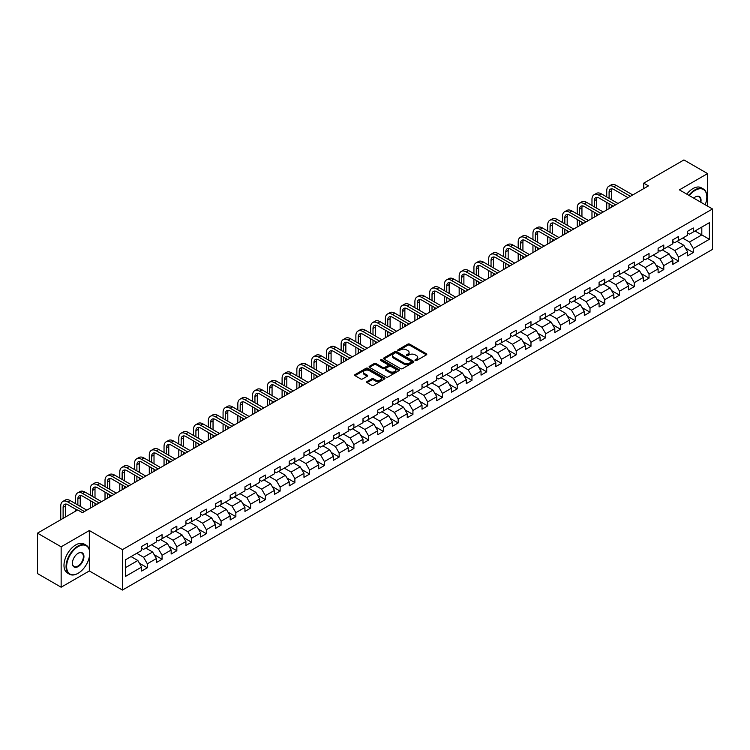 <?xml version="1.0" encoding="UTF-8"?>
<svg xmlns="http://www.w3.org/2000/svg" width="750" height="750" viewBox="0 0 750 750"><rect width="100%" height="100%" fill="white"/><g stroke="black" fill="none" stroke-linecap="round" stroke-linejoin="round"><path stroke-width="1.12" d="M415.228 360.544A0.919 0.534 0 0 0 416.531 360.544L426.394 354.844A1.312 0.759 0 0 0 426.778 354.309A1.312 0.759 0 0 0 426.394 353.775L409.678 344.128A1.312 0.759 0 0 0 407.822 344.128L397.959 349.819A0.919 0.534 0 0 0 399.262 350.569L400.538 349.838A4.2 2.428 0 0 1 406.481 349.838L407.869 350.644A4.2 2.428 0 0 1 409.097 352.359A4.2 2.428 0 0 1 407.869 354.075L406.594 354.806A0.919 0.534 0 0 0 407.897 355.556L409.172 354.825A4.2 2.428 0 0 1 415.116 354.825L416.503 355.622A4.2 2.428 0 0 1 417.731 357.338A4.2 2.428 0 0 1 416.503 359.053L415.228 359.794A0.919 0.534 0 0 0 415.228 360.544L415.228 359.794M367.059 381.544A1.312 0.759 0 0 0 366.675 382.078A1.312 0.759 0 0 0 367.059 382.613L371.756 385.322A1.312 0.759 0 0 0 373.612 385.322L384.562 378.994A1.312 0.759 0 0 0 384.947 378.459A1.312 0.759 0 0 0 384.562 377.925L367.856 368.278A1.312 0.759 0 0 0 366 368.278L355.041 374.597A1.312 0.759 0 0 0 354.656 375.141A1.312 0.759 0 0 0 355.041 375.675L360.703 378.947A1.312 0.759 0 0 0 362.559 378.947L367.247 376.238A1.312 0.759 0 0 0 367.631 375.703A1.312 0.759 0 0 0 367.247 375.169L364.444 373.547A3.516 2.025 0 0 1 363.412 372.113A3.516 2.025 0 0 1 365.578 370.238A3.516 2.025 0 0 1 369.403 370.678L380.409 377.025A3.516 2.025 0 0 1 381.441 378.459A3.516 2.025 0 0 1 379.275 380.334A3.516 2.025 0 0 1 375.441 379.894L373.612 378.834A1.312 0.759 0 0 0 371.756 378.834L367.059 381.544L367.059 382.613M89.334 530.531L61.144 546.806L37.5 533.156L37.5 573.572L61.144 587.222L89.334 570.947L122.447 590.062L122.447 549.647L89.334 530.531L89.334 549.712M707.578 206.137L707.578 173.597L679.397 189.863L712.5 208.978L122.447 549.647M707.578 173.597L683.934 159.938L643.734 183.15L643.734 188.606M37.5 533.156L77.7 509.944L82.434 512.672L648.459 185.878L643.734 183.15M400.631 368.653A1.312 0.759 0 0 0 402.488 368.653L413.438 362.325A1.312 0.759 0 0 0 413.822 361.791A1.312 0.759 0 0 0 413.438 361.256L396.731 351.609A1.312 0.759 0 0 0 394.875 351.609L383.916 357.928A1.312 0.759 0 0 0 383.531 358.463A1.312 0.759 0 0 0 383.916 359.006L400.631 368.653M381.075 360.741A0.919 0.534 0 0 1 382.013 360.872L382.013 359.775L399 369.591A1.312 0.759 0 0 1 399.384 370.125A1.312 0.759 0 0 1 399 370.659L388.05 376.988A1.312 0.759 0 0 1 386.194 376.988L369.478 367.341L369.478 366.262A1.312 0.759 0 0 0 369.094 366.806A1.312 0.759 0 0 0 369.478 367.341M369.478 366.262L374.166 363.562A1.312 0.759 0 0 1 376.022 363.562L382.8 367.472A1.312 0.759 0 0 0 384.656 367.472L387.769 365.672A1.312 0.759 0 0 0 388.153 365.138A1.312 0.759 0 0 0 387.769 364.603L380.709 360.534A0.919 0.534 0 0 1 382.013 359.775M122.447 590.062L712.5 249.394L712.5 208.978M139.425 563.222L147.319 567.778L147.319 563.794L156.403 558.553L156.403 562.537L162.075 559.256L162.075 555.272L171.159 550.031L171.159 554.016L176.831 550.744L176.831 546.75L185.916 541.509L185.916 545.494L191.588 542.222L191.588 538.237L200.672 532.987L200.672 536.981L206.344 533.7L206.344 529.716L215.428 524.475L215.428 528.459L221.1 525.178L221.1 521.194L230.184 515.953L230.184 519.938L235.856 516.666L235.856 512.672L244.941 507.431L244.941 511.416L250.612 508.144L250.612 504.159L259.697 498.909L259.697 502.903L265.369 499.622L265.369 495.637L274.453 490.397L274.453 494.381L280.125 491.1L280.125 487.116L289.209 481.875L289.209 485.859L294.881 482.587L294.881 478.594L303.966 473.353L303.966 477.338L309.637 474.066L309.637 470.081L318.722 464.841L318.722 468.825L324.394 465.544L324.394 461.559L333.478 456.319L333.478 460.303L339.15 457.031L339.15 453.038L348.234 447.797L348.234 451.781L353.906 448.509L353.906 444.525L362.991 439.275L362.991 443.269L368.663 439.988L368.663 436.003L377.747 430.763L377.747 434.747L383.419 431.466L383.419 427.481L392.503 422.241L392.503 426.225L398.175 422.953L398.175 418.959L407.259 413.719L407.259 417.703L412.931 414.431L412.931 410.447L422.016 405.197L422.016 409.191L427.688 405.909L427.688 401.925L436.772 396.684L436.772 400.669L442.444 397.387L442.444 393.403L451.528 388.163L451.528 392.147L457.2 388.875L457.2 384.881L466.284 379.641L466.284 383.625L471.956 380.353L471.956 376.369L481.041 371.119L481.041 375.113L486.712 371.831L486.712 367.847L495.797 362.606L495.797 366.591L501.469 363.309L501.469 359.325L510.553 354.084L510.553 358.069L516.225 354.797L516.225 350.803L525.309 345.562L525.309 349.547L530.981 346.275L530.981 342.291L540.066 337.041L540.066 341.034L545.737 337.753L545.737 333.769L554.812 328.528L554.812 332.512L560.494 329.231L560.494 325.247L569.569 320.006L569.569 323.991L575.25 320.719L575.25 316.725L584.325 311.484L584.325 315.478L590.006 312.197L590.006 308.212L599.081 302.972L599.081 306.956L604.763 303.675L604.763 299.691L613.837 294.45L613.837 298.434L619.519 295.162L619.519 291.169L628.594 285.928L628.594 289.913L634.275 286.641L634.275 282.656L643.35 277.406L643.35 281.4L649.031 278.119L649.031 274.134L658.106 268.894L658.106 272.878L663.787 269.597L663.787 265.613L672.863 260.372L672.863 264.356L678.544 261.084L678.544 257.091L687.619 251.85L687.619 255.834L693.3 252.562L693.3 248.578L709.378 239.288L709.378 222.684L701.812 227.053L701.812 234.919L709.378 239.288M147.319 567.778L141.647 571.059L141.647 567.066L125.559 576.356L125.559 559.753L141.647 550.462L141.647 546.478L147.319 543.206L147.319 547.191L156.403 541.95L156.403 537.956L162.075 534.684L162.075 538.669L171.159 533.428L171.159 529.444L176.831 526.163L176.831 530.147L185.916 524.906L185.916 520.922L191.588 517.641L191.588 521.634L200.672 516.384L200.672 512.4L206.344 509.128L206.344 513.113L215.428 507.872L215.428 503.888L221.1 500.606L221.1 504.591L230.184 499.35L230.184 495.366L235.856 492.084L235.856 496.078L244.941 490.828L244.941 486.844L250.612 483.572L250.612 487.556L259.697 482.316L259.697 478.322L265.369 475.05L265.369 479.034L274.453 473.794L274.453 469.809L280.125 466.528L280.125 470.512L289.209 465.272L289.209 461.288L294.881 458.006L294.881 462L303.966 456.75L303.966 452.766L309.637 449.494L309.637 453.478L318.722 448.238L318.722 444.244L324.394 440.972L324.394 444.956L333.478 439.716L333.478 435.731L339.15 432.45L339.15 436.434L348.234 431.194L348.234 427.209L353.906 423.928L353.906 427.922L362.991 422.672L362.991 418.688L368.663 415.416L368.663 419.4L377.747 414.159L377.747 410.166L383.419 406.894L383.419 410.878L392.503 405.637L392.503 401.653L398.175 398.372L398.175 402.356L407.259 397.116L407.259 393.131L412.931 389.85L412.931 393.844L422.016 388.594L422.016 384.609L427.688 381.337L427.688 385.322L436.772 380.081L436.772 376.088L442.444 372.816L442.444 376.8L451.528 371.559L451.528 367.575L457.2 364.294L457.2 368.278L466.284 363.038L466.284 359.053L471.956 355.781L471.956 359.766L481.041 354.525L481.041 350.531L486.712 347.259L486.712 351.244L495.797 346.003L495.797 342.019L501.469 338.738L501.469 342.722L510.553 337.481L510.553 333.497L516.225 330.216L516.225 334.209L525.309 328.959L525.309 324.975L530.981 321.703L530.981 325.688L540.066 320.447L540.066 316.453L545.737 313.181L545.737 317.166L554.812 311.925L554.812 307.941L560.494 304.659L560.494 308.644L569.569 303.403L569.569 299.419L575.25 296.137L575.25 300.131L584.325 294.881L584.325 290.897L590.006 287.625L590.006 291.609L599.081 286.369L599.081 282.375L604.763 279.103L604.763 283.087L613.837 277.847L613.837 273.863L619.519 270.581L619.519 274.566L628.594 269.325L628.594 265.341L634.275 262.059L634.275 266.053L643.35 260.803L643.35 256.819L649.031 253.547L649.031 257.531L658.106 252.291L658.106 248.297L663.787 245.025L663.787 249.009L672.863 243.769L672.863 239.784L678.544 236.503L678.544 240.487L687.619 235.247L687.619 231.263L693.3 227.981L693.3 231.975L709.378 222.684M145.809 548.062L152.616 552L143.541 557.241L136.725 553.303M141.647 548.278L143.541 549.375L147.319 547.191M143.541 557.241L147.319 563.794M152.616 552L156.403 558.553M160.566 539.541L167.372 543.478L158.297 548.719L151.481 544.791M156.403 539.766L158.297 540.853L162.075 538.669M158.297 548.719L162.075 555.272M167.372 543.478L171.159 550.031M175.322 531.028L182.128 534.956L173.053 540.197L166.237 536.269M171.159 531.244L173.053 532.331L176.831 530.147M173.053 540.197L176.831 546.75M182.128 534.956L185.916 541.509M190.078 522.506L196.884 526.434L187.809 531.684L180.994 527.747M185.916 522.722L187.809 523.819L191.588 521.634M187.809 531.684L191.588 538.237M196.884 526.434L200.672 532.987M204.834 513.984L211.641 517.922L202.566 523.162L195.75 519.225M200.672 514.2L202.566 515.297L206.344 513.113M202.566 523.162L206.344 529.716M211.641 517.922L215.428 524.475M219.591 505.462L226.397 509.4L217.312 514.641L210.506 510.712M215.428 505.688L217.312 506.775L221.1 504.591M217.312 514.641L221.1 521.194M226.397 509.4L230.184 515.953M234.347 496.95L241.153 500.878L232.069 506.119L225.262 502.191M230.184 497.166L232.069 498.263L235.856 496.078M232.069 506.119L235.856 512.672M241.153 500.878L244.941 507.431M249.103 488.428L255.909 492.356L246.825 497.606L240.019 493.669M244.941 488.644L246.825 489.741L250.612 487.556M246.825 497.606L250.612 504.159M255.909 492.356L259.697 498.909M263.859 479.906L270.666 483.844L261.581 489.084L254.775 485.147M259.697 480.131L261.581 481.219L265.369 479.034M261.581 489.084L265.369 495.637M270.666 483.844L274.453 490.397M278.616 471.394L285.422 475.322L276.337 480.562L269.531 476.634M274.453 471.609L276.337 472.697L280.125 470.512M276.337 480.562L280.125 487.116M285.422 475.322L289.209 481.875M293.372 462.872L300.178 466.8L291.094 472.041L284.288 468.113M289.209 463.087L291.094 464.184L294.881 462M291.094 472.041L294.881 478.594M300.178 466.8L303.966 473.353M308.128 454.35L314.934 458.278L305.85 463.528L299.044 459.591M303.966 454.566L305.85 455.663L309.637 453.478M305.85 463.528L309.637 470.081M314.934 458.278L318.722 464.841M322.884 445.828L329.691 449.766L320.606 455.006L313.8 451.078M318.722 446.053L320.606 447.141L324.394 444.956M320.606 455.006L324.394 461.559M329.691 449.766L333.478 456.319M337.641 437.316L344.447 441.244L335.363 446.484L328.556 442.556M333.478 437.531L335.363 438.619L339.15 436.434M335.363 446.484L339.15 453.038M344.447 441.244L348.234 447.797M352.397 428.794L359.203 432.722L350.119 437.963L343.312 434.034M348.234 429.009L350.119 430.106L353.906 427.922M350.119 437.963L353.906 444.525M359.203 432.722L362.991 439.275M367.153 420.272L373.959 424.209L364.875 429.45L358.069 425.512M362.991 420.487L364.875 421.584L368.663 419.4M364.875 429.45L368.663 436.003M373.959 424.209L377.747 430.763M381.909 411.75L388.716 415.688L379.631 420.928L372.825 417M377.747 411.975L379.631 413.062L383.419 410.878M379.631 420.928L383.419 427.481M388.716 415.688L392.503 422.241M396.666 403.238L403.472 407.166L394.387 412.406L387.581 408.478M392.503 403.453L394.387 404.541L398.175 402.356M394.387 412.406L398.175 418.959M403.472 407.166L407.259 413.719M411.422 394.716L418.228 398.644L409.144 403.894L402.338 399.956M407.259 394.931L409.144 396.028L412.931 393.844M409.144 403.894L412.931 410.447M418.228 398.644L422.016 405.197M426.178 386.194L432.984 390.131L423.9 395.372L417.094 391.434M422.016 386.409L423.9 387.506L427.688 385.322M423.9 395.372L427.688 401.925M432.984 390.131L436.772 396.684M440.925 377.672L447.741 381.609L438.656 386.85L431.85 382.922M436.772 377.897L438.656 378.984L442.444 376.8M438.656 386.85L442.444 393.403M447.741 381.609L451.528 388.163M455.681 369.159L462.497 373.087L453.412 378.328L446.606 374.4M451.528 369.375L453.412 370.472L457.2 368.278M453.412 378.328L457.2 384.881M462.497 373.087L466.284 379.641M470.438 360.637L477.253 364.566L468.169 369.816L461.363 365.878M466.284 360.853L468.169 361.95L471.956 359.766M468.169 369.816L471.956 376.369M477.253 364.566L481.041 371.119M485.194 352.116L492.009 356.053L482.925 361.294L476.119 357.356M481.041 352.341L482.925 353.428L486.712 351.244M482.925 361.294L486.712 367.847M492.009 356.053L495.797 362.606M499.95 343.594L506.766 347.531L497.681 352.772L490.875 348.844M495.797 343.819L497.681 344.906L501.469 342.722M497.681 352.772L501.469 359.325M506.766 347.531L510.553 354.084M514.706 335.081L521.522 339.009L512.438 344.25L505.631 340.322M510.553 335.297L512.438 336.394L516.225 334.209M512.438 344.25L516.225 350.803M521.522 339.009L525.309 345.562M529.462 326.559L536.278 330.487L527.194 335.738L520.388 331.8M525.309 326.775L527.194 327.872L530.981 325.688M527.194 335.738L530.981 342.291M536.278 330.487L540.066 337.041M544.219 318.038L551.034 321.975L541.95 327.216L535.144 323.287M540.066 318.263L541.95 319.35L545.737 317.166M541.95 327.216L545.737 333.769M551.034 321.975L554.812 328.528M558.975 309.525L565.791 313.453L556.706 318.694L549.9 314.766M554.812 309.741L556.706 310.828L560.494 308.644M556.706 318.694L560.494 325.247M565.791 313.453L569.569 320.006M573.731 301.003L580.547 304.931L571.462 310.172L564.656 306.244M569.569 301.219L571.462 302.316L575.25 300.131M571.462 310.172L575.25 316.725M580.547 304.931L584.325 311.484M588.488 292.481L595.303 296.419L586.219 301.659L579.412 297.722M584.325 292.697L586.219 293.794L590.006 291.609M586.219 301.659L590.006 308.212M595.303 296.419L599.081 302.972M603.244 283.959L610.059 287.897L600.975 293.137L594.169 289.209M599.081 284.184L600.975 285.272L604.763 283.087M600.975 293.137L604.763 299.691M610.059 287.897L613.837 294.45M618 275.447L624.816 279.375L615.731 284.616L608.925 280.688M613.837 275.663L615.731 276.75L619.519 274.566M615.731 284.616L619.519 291.169M624.816 279.375L628.594 285.928M632.756 266.925L639.572 270.853L630.487 276.103L623.681 272.166M628.594 267.141L630.487 268.238L634.275 266.053M630.487 276.103L634.275 282.656M639.572 270.853L643.35 277.406M647.512 258.403L654.328 262.341L645.244 267.581L638.438 263.644M643.35 258.619L645.244 259.716L649.031 257.531M645.244 267.581L649.031 274.134M654.328 262.341L658.106 268.894M662.269 249.881L669.084 253.819L660 259.059L653.194 255.131M658.106 250.106L660 251.194L663.787 249.009M660 259.059L663.787 265.613M669.084 253.819L672.863 260.372M677.025 241.369L683.841 245.297L674.756 250.538L667.95 246.609M672.863 241.584L674.756 242.672L678.544 240.487M674.756 250.538L678.544 257.091M683.841 245.297L687.619 251.85M694.997 230.991L701.812 234.919L689.513 242.025L682.706 238.088M687.619 233.062L689.513 234.159L693.3 231.975M689.513 242.025L693.3 248.578M61.144 546.806L61.144 587.222M125.559 567.619L137.859 560.513L131.053 556.584M137.859 560.513L141.647 567.066M685.397 247.997L693.3 252.562M670.641 256.519L678.544 261.084M655.884 265.041L663.787 269.597M641.128 273.562L649.031 278.119M626.372 282.075L634.275 286.641M611.616 290.597L619.519 295.162M596.859 299.119L604.763 303.675M582.103 307.641L590.006 312.197M567.347 316.153L575.25 320.719M552.591 324.675L560.494 329.231M537.834 333.197L545.737 337.753M523.078 341.719L530.981 346.275M508.322 350.231L516.225 354.797M493.566 358.753L501.469 363.309M478.809 367.275L486.712 371.831M464.053 375.787L471.956 380.353M449.297 384.309L457.2 388.875M434.541 392.831L442.444 397.387M419.784 401.353L427.688 405.909M405.028 409.866L412.931 414.431M390.272 418.387L398.175 422.953M375.525 426.909L383.419 431.466M360.769 435.431L368.663 439.988M346.012 443.944L353.906 448.509M331.256 452.466L339.15 457.031M316.5 460.988L324.394 465.544M301.744 469.509L309.637 474.066M286.988 478.022L294.881 482.587M272.231 486.544L280.125 491.1M257.475 495.066L265.369 499.622M242.719 503.587L250.612 508.144M227.963 512.1L235.856 516.666M213.206 520.622L221.1 525.178M198.45 529.144L206.344 533.7M183.694 537.656L191.588 542.222M168.938 546.178L176.831 550.744M154.181 554.7L162.075 559.256M89.334 570.947L89.334 556.856M415.594 360.675L416.503 360.15A4.2 2.428 0 0 0 417.731 358.434L417.731 357.338M409.097 352.359L409.097 353.447A4.2 2.428 0 0 1 407.869 355.162L406.959 355.688M426.394 353.775L426.394 354.844L409.678 345.216A1.312 0.759 0 0 0 407.822 345.216L398.325 350.7M413.438 361.256L413.438 362.325L396.731 352.697A1.312 0.759 0 0 0 394.875 352.697L383.934 359.016M411.122 362.166A0.919 0.534 0 0 0 411.122 361.416L396.45 352.941A0.919 0.534 0 0 0 395.147 352.941L393.806 353.719A4.2 2.428 0 0 0 392.569 355.434A4.2 2.428 0 0 0 393.806 357.15L403.828 362.944A4.2 2.428 0 0 0 409.772 362.944L411.122 362.166L411.122 363.253A0.919 0.534 0 0 0 411.384 362.878L411.384 361.791M392.569 355.434L392.569 356.531A4.2 2.428 0 0 0 393.806 358.247L393.806 357.15M411.122 363.253L409.772 364.031A4.2 2.428 0 0 1 403.828 364.031L393.806 358.247M369.497 367.35L374.166 364.65L374.166 363.562M388.153 365.138L388.153 366.234A1.312 0.759 0 0 1 387.769 366.769L384.656 368.569A1.312 0.759 0 0 1 382.8 368.569L376.022 364.65A1.312 0.759 0 0 0 374.166 364.65M382.013 360.872L398.981 370.669M389.831 371.531A3.516 2.025 0 0 0 393.666 371.972A3.516 2.025 0 0 0 395.831 370.097A3.516 2.025 0 0 0 394.8 368.663L390.928 366.431A1.312 0.759 0 0 0 389.072 366.431L385.959 368.222A1.312 0.759 0 0 0 385.575 368.756A1.312 0.759 0 0 0 385.959 369.291L389.831 371.531L389.831 372.628A3.516 2.025 0 0 0 393.666 373.069A3.516 2.025 0 0 0 395.831 371.194L395.831 370.097M385.575 368.756L385.575 369.853A1.312 0.759 0 0 0 385.959 370.387L385.959 369.291M389.831 372.628L385.959 370.387M381.441 378.459L381.441 379.556A3.516 2.025 0 0 1 379.275 381.431A3.516 2.025 0 0 1 375.441 380.991L373.612 379.931A1.312 0.759 0 0 0 371.756 379.931L367.078 382.622M363.412 372.113L363.412 373.2A3.516 2.025 0 0 0 364.444 374.634L364.444 373.547M367.228 376.247L364.444 374.634M384.562 377.925L384.562 378.994L367.856 369.366A1.312 0.759 0 0 0 366 369.366L355.059 375.684M606.731 196.959L606.731 190.838A10.031 5.794 60 0 1 608.803 186.244L611.175 184.884A10.031 5.794 60 0 1 616.191 185.381L632.756 194.944M608.803 186.244A10.031 5.794 60 0 1 613.819 186.741L630.394 196.312M628.031 197.672L613.819 189.478A6.684 3.863 -120 0 0 610.481 189.141A6.684 3.863 -120 0 0 609.094 192.206L609.094 198.319M611.878 188.831A6.684 3.863 -120 0 0 611.456 190.838L611.456 199.688M609.094 203.784L609.094 208.613M611.456 205.144L611.456 207.244M606.731 209.972L606.731 202.416M705.188 204.759A16.322 9.422 120 0 0 706.828 196.969A16.322 9.422 120 0 0 695.288 190.303A16.322 9.422 120 0 0 689.353 195.619M688.866 195.338A16.725 9.656 -60 0 1 694.997 189.816A16.725 9.656 -60 0 1 703.359 188.981A16.725 9.656 -60 0 1 706.828 196.641A16.725 9.656 -60 0 1 706.828 196.8M693.703 198.131A8.156 4.716 -60 0 1 695.288 196.969L695.288 196.969A8.156 4.716 -60 0 1 700.837 202.247M686.784 194.138A16.725 9.656 -60 0 1 692.916 188.606A16.725 9.656 -60 0 1 701.278 187.781L703.359 188.981M700.322 201.947A7.762 4.481 120 0 0 698.878 196.744A7.762 4.481 120 0 0 695.138 197.053M77.888 573.403L78.178 573.244A16.322 9.422 120 0 0 89.719 553.256A16.322 9.422 120 0 0 78.178 546.591A16.322 9.422 120 0 0 66.638 566.578A16.322 9.422 120 0 0 78.178 573.244L77.888 573.403A16.725 9.656 -60 0 1 69.525 574.228A16.725 9.656 -60 0 1 66.966 560.831A16.725 9.656 -60 0 1 77.888 546.094A16.725 9.656 -60 0 1 86.25 545.269A16.725 9.656 -60 0 1 89.719 552.928A16.725 9.656 -60 0 1 89.709 553.088M78.178 566.578A8.156 4.716 -60 0 1 72.403 563.25A8.156 4.716 -60 0 1 78.178 553.256L78.178 553.256A8.156 4.716 -60 0 1 83.944 556.584A8.156 4.716 -60 0 1 78.178 566.578M72.403 563.081A7.762 4.481 120 0 0 74.006 566.466A7.762 4.481 120 0 0 77.888 566.081A7.762 4.481 120 0 0 82.959 559.247A7.762 4.481 120 0 0 81.769 553.031A7.762 4.481 120 0 0 78.028 553.341M69.525 574.228L67.453 573.028A16.725 9.656 -60 0 1 64.884 559.631A16.725 9.656 -60 0 1 75.806 544.894A16.725 9.656 -60 0 1 84.169 544.069L86.25 545.269M591.975 205.472L591.975 199.359A10.031 5.794 60 0 1 594.047 194.766L596.419 193.397A10.031 5.794 60 0 1 601.434 193.894L618 203.466M594.047 194.766A10.031 5.794 60 0 1 599.062 195.262L615.637 204.834M613.275 206.194L599.062 197.991A6.684 3.863 -120 0 0 595.725 197.662A6.684 3.863 -120 0 0 594.338 200.728L594.338 206.841M597.122 197.353A6.684 3.863 -120 0 0 596.7 199.359L596.7 208.209M594.338 212.297L594.338 217.125M596.7 213.666L596.7 215.766M591.975 218.494L591.975 210.938M577.219 213.994L577.219 207.881A10.031 5.794 60 0 1 579.291 203.287L581.663 201.919A10.031 5.794 60 0 1 586.678 202.416L603.244 211.988M579.291 203.287A10.031 5.794 60 0 1 584.306 203.784L600.881 213.347M598.519 214.716L584.306 206.512A6.684 3.863 -120 0 0 580.969 206.184A6.684 3.863 -120 0 0 579.581 209.241L579.581 215.363M582.366 205.875A6.684 3.863 -120 0 0 581.944 207.881L581.944 216.722M579.581 220.819L579.581 225.647M581.944 222.188L581.944 224.288M577.219 227.016L577.219 219.459M562.463 222.516L562.463 216.394A10.031 5.794 60 0 1 564.534 211.8L566.906 210.441A10.031 5.794 60 0 1 571.922 210.938L588.488 220.5M564.534 211.8A10.031 5.794 60 0 1 569.55 212.297L586.125 221.869M583.762 223.238L569.55 215.034A6.684 3.863 -120 0 0 566.213 214.697A6.684 3.863 -120 0 0 564.825 217.762L564.825 223.875M567.609 214.388A6.684 3.863 -120 0 0 567.188 216.394L567.188 225.244M564.825 229.341L564.825 234.169M567.188 230.709L567.188 232.8M562.463 235.538L562.463 227.972M547.706 231.037L547.706 224.916A10.031 5.794 60 0 1 549.778 220.322L552.15 218.963A10.031 5.794 60 0 1 557.166 219.459L573.731 229.022M549.778 220.322A10.031 5.794 60 0 1 554.794 220.819L571.369 230.391M569.006 231.75L554.794 223.547A6.684 3.863 -120 0 0 551.456 223.219A6.684 3.863 -120 0 0 550.069 226.284L550.069 232.397M552.853 222.909A6.684 3.863 -120 0 0 552.431 224.916L552.431 233.766M550.069 237.863L550.069 242.691M552.431 239.222L552.431 241.322M547.706 244.05L547.706 236.494M532.95 239.55L532.95 233.438A10.031 5.794 60 0 1 535.022 228.844L537.394 227.475A10.031 5.794 60 0 1 542.409 227.972L558.975 237.544M535.022 228.844A10.031 5.794 60 0 1 540.037 229.341L556.613 238.912M554.25 240.272L540.037 232.069A6.684 3.863 -120 0 0 536.7 231.741A6.684 3.863 -120 0 0 535.312 234.797L535.312 240.919M538.097 231.431A6.684 3.863 -120 0 0 537.675 233.438L537.675 242.287M535.312 246.375L535.312 251.203M537.675 247.744L537.675 249.844M532.95 252.572L532.95 245.016M518.194 248.072L518.194 241.959A10.031 5.794 60 0 1 520.266 237.366L522.638 235.997A10.031 5.794 60 0 1 527.653 236.494L544.219 246.066M520.266 237.366A10.031 5.794 60 0 1 525.281 237.863L541.856 247.425M539.494 248.794L525.281 240.591A6.684 3.863 -120 0 0 521.944 240.262A6.684 3.863 -120 0 0 520.556 243.319L520.556 249.441M523.341 239.953A6.684 3.863 -120 0 0 522.919 241.959L522.919 250.8M520.556 254.897L520.556 259.725M522.919 256.266L522.919 258.356M518.194 261.094L518.194 253.537M503.438 256.594L503.438 250.472A10.031 5.794 60 0 1 505.509 245.878L507.881 244.519A10.031 5.794 60 0 1 512.897 245.016L529.462 254.578M505.509 245.878A10.031 5.794 60 0 1 510.534 246.375L527.1 255.947M524.738 257.316L510.534 249.113A6.684 3.863 -120 0 0 507.188 248.775A6.684 3.863 -120 0 0 505.8 251.841L505.8 257.953M508.584 248.466A6.684 3.863 -120 0 0 508.162 250.472L508.162 259.322M505.8 263.419L505.8 268.247M508.162 264.788L508.162 266.878M503.438 269.606L503.438 262.05M488.681 265.106L488.681 258.994A10.031 5.794 60 0 1 490.753 254.4L493.125 253.041A10.031 5.794 60 0 1 498.141 253.537L514.706 263.1M490.753 254.4A10.031 5.794 60 0 1 495.778 254.897L512.344 264.469M509.981 265.828L495.778 257.625A6.684 3.863 -120 0 0 492.431 257.297A6.684 3.863 -120 0 0 491.044 260.363L491.044 266.475M493.828 256.988A6.684 3.863 -120 0 0 493.406 258.994L493.406 267.844M491.044 271.941L491.044 276.769M493.406 273.3L493.406 275.4M488.681 278.128L488.681 270.572M473.925 273.628L473.925 267.516A10.031 5.794 60 0 1 475.997 262.922L478.369 261.553A10.031 5.794 60 0 1 483.384 262.05L499.95 271.622M475.997 262.922A10.031 5.794 60 0 1 481.022 263.419L497.587 272.981M495.225 274.35L481.022 266.147A6.684 3.863 -120 0 0 477.675 265.819A6.684 3.863 -120 0 0 476.288 268.875L476.288 274.997M479.072 265.509A6.684 3.863 -120 0 0 478.65 267.516L478.65 276.356M476.288 280.453L476.288 285.281M478.65 281.822L478.65 283.922M473.925 286.65L473.925 279.094M459.169 282.15L459.169 276.038A10.031 5.794 60 0 1 461.241 271.444L463.612 270.075A10.031 5.794 60 0 1 468.628 270.572L485.194 280.144M461.241 271.444A10.031 5.794 60 0 1 466.266 271.941L482.831 281.503M480.469 282.872L466.266 274.669A6.684 3.863 -120 0 0 462.919 274.341A6.684 3.863 -120 0 0 461.531 277.397L461.531 283.519M464.316 274.031A6.684 3.863 -120 0 0 463.894 276.038L463.894 284.878M461.531 288.975L461.531 293.803M463.894 290.344L463.894 292.434M459.169 295.172L459.169 287.606M444.413 290.672L444.413 284.55A10.031 5.794 60 0 1 446.484 279.956L448.856 278.597A10.031 5.794 60 0 1 453.872 279.094L470.438 288.656M446.484 279.956A10.031 5.794 60 0 1 451.509 280.453L468.075 290.025M465.712 291.394L451.509 283.191A6.684 3.863 -120 0 0 448.163 282.853A6.684 3.863 -120 0 0 446.775 285.919L446.775 292.031M449.559 282.544A6.684 3.863 -120 0 0 449.137 284.55L449.137 293.4M446.775 297.497L446.775 302.325M449.137 298.856L449.137 300.956M444.413 303.684L444.413 296.128M429.656 299.184L429.656 293.072A10.031 5.794 60 0 1 431.728 288.478L434.1 287.109A10.031 5.794 60 0 1 439.116 287.606L455.681 297.178M431.728 288.478A10.031 5.794 60 0 1 436.753 288.975L453.319 298.547M450.956 299.906L436.753 291.703A6.684 3.863 -120 0 0 433.406 291.375A6.684 3.863 -120 0 0 432.019 294.441L432.019 300.553M434.803 291.066A6.684 3.863 -120 0 0 434.381 293.072L434.381 301.922M432.019 306.019L432.019 310.837M434.381 307.378L434.381 309.478M429.656 312.206L429.656 304.65M414.9 307.706L414.9 301.594A10.031 5.794 60 0 1 416.972 297L419.344 295.631A10.031 5.794 60 0 1 424.359 296.128L440.934 305.7M416.972 297A10.031 5.794 60 0 1 421.997 297.497L438.562 307.059M436.2 308.428L421.997 300.225A6.684 3.863 -120 0 0 418.65 299.897A6.684 3.863 -120 0 0 417.262 302.953L417.262 309.075M420.047 299.587A6.684 3.863 -120 0 0 419.625 301.594L419.625 310.434M417.262 314.531L417.262 319.359M419.625 315.9L419.625 318M414.9 320.728L414.9 313.172M400.144 316.228L400.144 310.106A10.031 5.794 60 0 1 402.216 305.522L404.587 304.153A10.031 5.794 60 0 1 409.603 304.65L426.178 314.213M402.216 305.522A10.031 5.794 60 0 1 407.241 306.019L423.806 315.581M421.444 316.95L407.241 308.747A6.684 3.863 -120 0 0 403.894 308.409A6.684 3.863 -120 0 0 402.506 311.475L402.506 317.597M405.291 308.109A6.684 3.863 -120 0 0 404.869 310.106L404.869 318.956M402.506 323.053L402.506 327.881M404.869 324.422L404.869 326.512M400.144 329.25L400.144 321.684M385.387 324.75L385.387 318.628A10.031 5.794 60 0 1 387.459 314.034L389.831 312.675A10.031 5.794 60 0 1 394.847 313.172L411.422 322.734M387.459 314.034A10.031 5.794 60 0 1 392.484 314.531L409.05 324.103M406.688 325.463L392.484 317.269A6.684 3.863 -120 0 0 389.137 316.931A6.684 3.863 -120 0 0 387.75 319.997L387.75 326.109M390.534 316.622A6.684 3.863 -120 0 0 390.113 318.628L390.113 327.478M387.75 331.575L387.75 336.403M390.113 332.934L390.113 335.034M385.387 337.762L385.387 330.206M370.631 333.263L370.631 327.15A10.031 5.794 60 0 1 372.712 322.556L375.075 321.188A10.031 5.794 60 0 1 380.091 321.684L396.666 331.256M372.712 322.556A10.031 5.794 60 0 1 377.728 323.053L394.294 332.625M391.931 333.984L377.728 325.781A6.684 3.863 -120 0 0 374.381 325.453A6.684 3.863 -120 0 0 372.994 328.519L372.994 334.631M375.778 325.144A6.684 3.863 -120 0 0 375.356 327.15L375.356 336M372.994 340.097L372.994 344.916M375.356 341.456L375.356 343.556M370.631 346.284L370.631 338.728M355.875 341.784L355.875 335.672A10.031 5.794 60 0 1 357.956 331.078L360.319 329.709A10.031 5.794 60 0 1 365.334 330.206L381.909 339.778M357.956 331.078A10.031 5.794 60 0 1 362.972 331.575L379.537 341.137M377.175 342.506L362.972 334.303A6.684 3.863 -120 0 0 359.625 333.975A6.684 3.863 -120 0 0 358.238 337.031L358.238 343.153M361.022 333.666A6.684 3.863 -120 0 0 360.6 335.672L360.6 344.513M358.238 348.609L358.238 353.438M360.6 349.978L360.6 352.078M355.875 354.806L355.875 347.25M341.119 350.306L341.119 344.184A10.031 5.794 60 0 1 343.2 339.591L345.562 338.231A10.031 5.794 60 0 1 350.578 338.728L367.153 348.291M343.2 339.591A10.031 5.794 60 0 1 348.216 340.087L364.781 349.659M362.419 351.028L348.216 342.825A6.684 3.863 -120 0 0 344.869 342.488A6.684 3.863 -120 0 0 343.481 345.553L343.481 351.666M346.266 342.188A6.684 3.863 -120 0 0 345.844 344.184L345.844 353.034M343.481 357.131L343.481 361.959M345.844 358.5L345.844 360.591M341.119 363.328L341.119 355.763M326.363 358.828L326.363 352.706A10.031 5.794 60 0 1 328.444 348.113L330.806 346.753A10.031 5.794 60 0 1 335.822 347.25L352.397 356.812M328.444 348.113A10.031 5.794 60 0 1 333.459 348.609L350.025 358.181M347.662 359.541L333.459 351.337A6.684 3.863 -120 0 0 330.113 351.009A6.684 3.863 -120 0 0 328.725 354.075L328.725 360.188M331.509 350.7A6.684 3.863 -120 0 0 331.088 352.706L331.088 361.556M328.725 365.653L328.725 370.481M331.088 367.013L331.088 369.113M326.363 371.841L326.363 364.284M311.606 367.341L311.606 361.228A10.031 5.794 60 0 1 313.688 356.634L316.05 355.266A10.031 5.794 60 0 1 321.066 355.763L337.641 365.334M313.688 356.634A10.031 5.794 60 0 1 318.703 357.131L335.269 366.703M332.906 368.062L318.703 359.859A6.684 3.863 -120 0 0 315.356 359.531A6.684 3.863 -120 0 0 313.969 362.597L313.969 368.709M316.753 359.222A6.684 3.863 -120 0 0 316.331 361.228L316.331 370.078M313.969 374.166L313.969 378.994M316.331 375.534L316.331 377.634M311.606 380.363L311.606 372.806M296.85 375.863L296.85 369.75A10.031 5.794 60 0 1 298.931 365.156L301.294 363.788A10.031 5.794 60 0 1 306.309 364.284L322.884 373.856M298.931 365.156A10.031 5.794 60 0 1 303.947 365.653L320.512 375.216M318.15 376.584L303.947 368.381A6.684 3.863 -120 0 0 300.6 368.053A6.684 3.863 -120 0 0 299.213 371.109L299.213 377.231M301.997 367.744A6.684 3.863 -120 0 0 301.575 369.75L301.575 378.591M299.213 382.688L299.213 387.516M301.575 384.056L301.575 386.147M296.85 388.884L296.85 381.328M282.094 384.384L282.094 378.263A10.031 5.794 60 0 1 284.175 373.669L286.537 372.309A10.031 5.794 60 0 1 291.553 372.806L308.128 382.369M284.175 373.669A10.031 5.794 60 0 1 289.191 374.166L305.756 383.738M303.394 385.106L289.191 376.903A6.684 3.863 -120 0 0 285.844 376.566A6.684 3.863 -120 0 0 284.456 379.631L284.456 385.744M287.241 376.256A6.684 3.863 -120 0 0 286.819 378.263L286.819 387.113M284.456 391.209L284.456 396.038M286.819 392.578L286.819 394.669M282.094 397.397L282.094 389.841M267.338 392.897L267.338 386.784A10.031 5.794 60 0 1 269.419 382.191L271.781 380.831A10.031 5.794 60 0 1 276.797 381.328L293.372 390.891M269.419 382.191A10.031 5.794 60 0 1 274.434 382.688L291 392.259M288.637 393.619L274.434 385.416A6.684 3.863 -120 0 0 271.088 385.087A6.684 3.863 -120 0 0 269.7 388.153L269.7 394.266M272.484 384.778A6.684 3.863 -120 0 0 272.062 386.784L272.062 395.634M269.7 399.731L269.7 404.559M272.062 401.091L272.062 403.191M267.338 405.919L267.338 398.363M252.581 401.419L252.581 395.306A10.031 5.794 60 0 1 254.662 390.712L257.025 389.344A10.031 5.794 60 0 1 262.041 389.841L278.616 399.413M254.662 390.712A10.031 5.794 60 0 1 259.678 391.209L276.244 400.772M273.881 402.141L259.678 393.938A6.684 3.863 -120 0 0 256.331 393.609A6.684 3.863 -120 0 0 254.944 396.666L254.944 402.787M257.728 393.3A6.684 3.863 -120 0 0 257.306 395.306L257.306 404.147M254.944 408.244L254.944 413.072M257.306 409.613L257.306 411.713M252.581 414.441L252.581 406.884M237.825 409.941L237.825 403.828A10.031 5.794 60 0 1 239.906 399.234L242.269 397.866A10.031 5.794 60 0 1 247.284 398.363L263.859 407.934M239.906 399.234A10.031 5.794 60 0 1 244.922 399.731L261.488 409.294M259.125 410.663L244.922 402.459A6.684 3.863 -120 0 0 241.575 402.131A6.684 3.863 -120 0 0 240.188 405.188L240.188 411.309M242.972 401.822A6.684 3.863 -120 0 0 242.55 403.828L242.55 412.669M240.188 416.766L240.188 421.594M242.55 418.134L242.55 420.225M237.825 422.963L237.825 415.397M223.069 418.463L223.069 412.341A10.031 5.794 60 0 1 225.15 407.747L227.513 406.388A10.031 5.794 60 0 1 232.528 406.884L249.103 416.447M225.15 407.747A10.031 5.794 60 0 1 230.166 408.244L246.731 417.816M244.369 419.184L230.166 410.981A6.684 3.863 -120 0 0 226.819 410.644A6.684 3.863 -120 0 0 225.431 413.709L225.431 419.822M228.216 410.334A6.684 3.863 -120 0 0 227.794 412.341L227.794 421.191M225.431 425.287L225.431 430.116M227.794 426.647L227.794 428.747M223.069 431.475L223.069 423.919M208.312 426.975L208.312 420.863A10.031 5.794 60 0 1 210.394 416.269L212.756 414.9A10.031 5.794 60 0 1 217.772 415.397L234.347 424.969M210.394 416.269A10.031 5.794 60 0 1 215.409 416.766L231.975 426.337M229.612 427.697L215.409 419.494A6.684 3.863 -120 0 0 212.062 419.166A6.684 3.863 -120 0 0 210.675 422.231L210.675 428.344M213.459 418.856A6.684 3.863 -120 0 0 213.038 420.863L213.038 429.713M210.675 433.809L210.675 438.637M213.038 435.169L213.038 437.269M208.312 439.997L208.312 432.441M193.556 435.497L193.556 429.384A10.031 5.794 60 0 1 195.638 424.791L198 423.422A10.031 5.794 60 0 1 203.016 423.919L219.591 433.491M195.638 424.791A10.031 5.794 60 0 1 200.653 425.287L217.219 434.85M214.856 436.219L200.653 428.016A6.684 3.863 -120 0 0 197.306 427.688A6.684 3.863 -120 0 0 195.919 430.744L195.919 436.866M198.703 427.378A6.684 3.863 -120 0 0 198.281 429.384L198.281 438.225M195.919 442.322L195.919 447.15M198.281 443.691L198.281 445.791M193.556 448.519L193.556 440.963M178.8 444.019L178.8 437.897A10.031 5.794 60 0 1 180.881 433.312L183.244 431.944A10.031 5.794 60 0 1 188.259 432.441L204.834 442.013M180.881 433.312A10.031 5.794 60 0 1 185.897 433.809L202.463 443.372M200.1 444.741L185.897 436.537A6.684 3.863 -120 0 0 182.55 436.209A6.684 3.863 -120 0 0 181.163 439.266L181.163 445.387M183.947 435.9A6.684 3.863 -120 0 0 183.525 437.897L183.525 446.747M181.163 450.844L181.163 455.672M183.525 452.213L183.525 454.303M178.8 457.041L178.8 449.475M164.044 452.541L164.044 446.419A10.031 5.794 60 0 1 166.125 441.825L168.488 440.466A10.031 5.794 60 0 1 173.503 440.963L190.078 450.525M166.125 441.825A10.031 5.794 60 0 1 171.141 442.322L187.706 451.894M185.344 453.263L171.141 445.059A6.684 3.863 -120 0 0 167.794 444.722A6.684 3.863 -120 0 0 166.406 447.787L166.406 453.9M169.191 444.413A6.684 3.863 -120 0 0 168.769 446.419L168.769 455.269M166.406 459.366L166.406 464.194M168.769 460.725L168.769 462.825M164.044 465.553L164.044 457.997M149.288 461.053L149.288 454.941A10.031 5.794 60 0 1 151.369 450.347L153.731 448.978A10.031 5.794 60 0 1 158.747 449.475L175.322 459.047M151.369 450.347A10.031 5.794 60 0 1 156.384 450.844L172.95 460.416M170.588 461.775L156.384 453.572A6.684 3.863 -120 0 0 153.038 453.244A6.684 3.863 -120 0 0 151.65 456.309L151.65 462.422M154.434 452.934A6.684 3.863 -120 0 0 154.012 454.941L154.012 463.791M151.65 467.887L151.65 472.706M154.012 469.247L154.012 471.347M149.288 474.075L149.288 466.519M134.531 469.575L134.531 463.463A10.031 5.794 60 0 1 136.613 458.869L138.975 457.5A10.031 5.794 60 0 1 143.991 457.997L160.566 467.569M136.613 458.869A10.031 5.794 60 0 1 141.628 459.366L158.194 468.928M155.831 470.297L141.628 462.094A6.684 3.863 -120 0 0 138.281 461.766A6.684 3.863 -120 0 0 136.894 464.822L136.894 470.944M139.678 461.456A6.684 3.863 -120 0 0 139.256 463.463L139.256 472.303M136.894 476.4L136.894 481.228M139.256 477.769L139.256 479.869M134.531 482.597L134.531 475.041M119.775 478.097L119.775 471.975A10.031 5.794 60 0 1 121.856 467.391L124.219 466.022A10.031 5.794 60 0 1 129.234 466.519L145.809 476.081M121.856 467.391A10.031 5.794 60 0 1 126.872 467.887L143.438 477.45M141.075 478.819L126.872 470.616A6.684 3.863 -120 0 0 123.525 470.278A6.684 3.863 -120 0 0 122.138 473.344L122.138 479.456M124.922 469.978A6.684 3.863 -120 0 0 124.5 471.975L124.5 480.825M122.138 484.922L122.138 489.75M124.5 486.291L124.5 488.381M119.775 491.119L119.775 483.553M105.019 486.619L105.019 480.497A10.031 5.794 60 0 1 107.1 475.903L109.463 474.544A10.031 5.794 60 0 1 114.478 475.041L131.053 484.603M107.1 475.903A10.031 5.794 60 0 1 112.116 476.4L128.681 485.972M126.319 487.331L112.116 479.137A6.684 3.863 -120 0 0 108.769 478.8A6.684 3.863 -120 0 0 107.381 481.866L107.381 487.978M110.166 478.491A6.684 3.863 -120 0 0 109.753 480.497L109.753 489.347M107.381 493.444L107.381 498.272M109.753 494.803L109.753 496.903M105.019 499.631L105.019 492.075M90.263 495.131L90.263 489.019A10.031 5.794 60 0 1 92.344 484.425L94.706 483.056A10.031 5.794 60 0 1 99.722 483.553L116.297 493.125M92.344 484.425A10.031 5.794 60 0 1 97.359 484.922L113.925 494.494M111.562 495.853L97.359 487.65A6.684 3.863 -120 0 0 94.013 487.322A6.684 3.863 -120 0 0 92.625 490.388L92.625 496.5M95.409 487.013A6.684 3.863 -120 0 0 94.997 489.019L94.997 497.869M92.625 501.956L92.625 506.784M94.997 503.325L94.997 505.425M90.263 508.153L90.263 500.597M75.506 503.653L75.506 497.541A10.031 5.794 60 0 1 77.588 492.947L79.95 491.578A10.031 5.794 60 0 1 84.966 492.075L101.541 501.647M77.588 492.947A10.031 5.794 60 0 1 82.603 493.444L99.169 503.006M96.806 504.375L82.603 496.172A6.684 3.863 -120 0 0 79.256 495.844A6.684 3.863 -120 0 0 77.869 498.9L77.869 505.022M80.653 495.534A6.684 3.863 -120 0 0 80.241 497.541L80.241 506.381M75.506 511.209L75.506 509.119M60.75 519.731L60.75 506.053A10.031 5.794 60 0 1 62.831 501.459L65.194 500.1A10.031 5.794 60 0 1 70.209 500.597L86.784 510.159M62.831 501.459A10.031 5.794 60 0 1 67.847 501.956L84.413 511.528M77.325 510.159L67.847 504.694A6.684 3.863 -120 0 0 64.5 504.356A6.684 3.863 -120 0 0 63.112 507.422L63.112 518.362M65.897 504.047A6.684 3.863 -120 0 0 65.484 506.053L65.484 517.003M416.503 360.15L416.503 359.053M406.594 355.556L406.594 354.806M407.869 355.162L407.869 354.075M397.959 350.569L397.959 349.819M407.822 345.216L407.822 344.128M409.678 345.216L409.678 344.128M383.916 359.006L383.916 357.928M394.875 352.697L394.875 351.609M396.731 352.697L396.731 351.609M403.828 364.031L403.828 362.944M409.772 364.031L409.772 362.944M376.022 364.65L376.022 363.562M382.8 368.569L382.8 367.472M384.656 368.569L384.656 367.472M387.769 366.769L387.769 365.672M399 370.659L399 369.591M371.756 379.931L371.756 378.834M373.612 379.931L373.612 378.834M375.441 380.991L375.441 379.894M367.247 376.238L367.247 375.169M355.041 375.675L355.041 374.597M366 369.366L366 368.278M367.856 369.366L367.856 368.278M616.191 185.381L613.819 186.741M611.456 190.838L609.094 192.206M601.434 193.894L599.062 195.262M596.7 199.359L594.338 200.728M586.678 202.416L584.306 203.784M581.944 207.881L579.581 209.241M571.922 210.938L569.55 212.297M567.188 216.394L564.825 217.762M557.166 219.459L554.794 220.819M552.431 224.916L550.069 226.284M542.409 227.972L540.037 229.341M537.675 233.438L535.312 234.797M527.653 236.494L525.281 237.863M522.919 241.959L520.556 243.319M512.897 245.016L510.534 246.375M508.162 250.472L505.8 251.841M498.141 253.537L495.778 254.897M493.406 258.994L491.044 260.363M483.384 262.05L481.022 263.419M478.65 267.516L476.288 268.875M468.628 270.572L466.266 271.941M463.894 276.038L461.531 277.397M453.872 279.094L451.509 280.453M449.137 284.55L446.775 285.919M439.116 287.606L436.753 288.975M434.381 293.072L432.019 294.441M424.359 296.128L421.997 297.497M419.625 301.594L417.262 302.953M409.603 304.65L407.241 306.019M404.869 310.106L402.506 311.475M394.847 313.172L392.484 314.531M390.113 318.628L387.75 319.997M380.091 321.684L377.728 323.053M375.356 327.15L372.994 328.519M365.334 330.206L362.972 331.575M360.6 335.672L358.238 337.031M350.578 338.728L348.216 340.087M345.844 344.184L343.481 345.553M335.822 347.25L333.459 348.609M331.088 352.706L328.725 354.075M321.066 355.763L318.703 357.131M316.331 361.228L313.969 362.597M306.309 364.284L303.947 365.653M301.575 369.75L299.213 371.109M291.553 372.806L289.191 374.166M286.819 378.263L284.456 379.631M276.797 381.328L274.434 382.688M272.062 386.784L269.7 388.153M262.041 389.841L259.678 391.209M257.306 395.306L254.944 396.666M247.284 398.363L244.922 399.731M242.55 403.828L240.188 405.188M232.528 406.884L230.166 408.244M227.794 412.341L225.431 413.709M217.772 415.397L215.409 416.766M213.038 420.863L210.675 422.231M203.016 423.919L200.653 425.287M198.281 429.384L195.919 430.744M188.259 432.441L185.897 433.809M183.525 437.897L181.163 439.266M173.503 440.963L171.141 442.322M168.769 446.419L166.406 447.787M158.747 449.475L156.384 450.844M154.012 454.941L151.65 456.309M143.991 457.997L141.628 459.366M139.256 463.463L136.894 464.822M129.234 466.519L126.872 467.887M124.5 471.975L122.138 473.344M114.478 475.041L112.116 476.4M109.753 480.497L107.381 481.866M99.722 483.553L97.359 484.922M94.997 489.019L92.625 490.388M84.966 492.075L82.603 493.444M80.241 497.541L77.869 498.9M70.209 500.597L67.847 501.956M65.484 506.053L63.112 507.422"/></g></svg>
